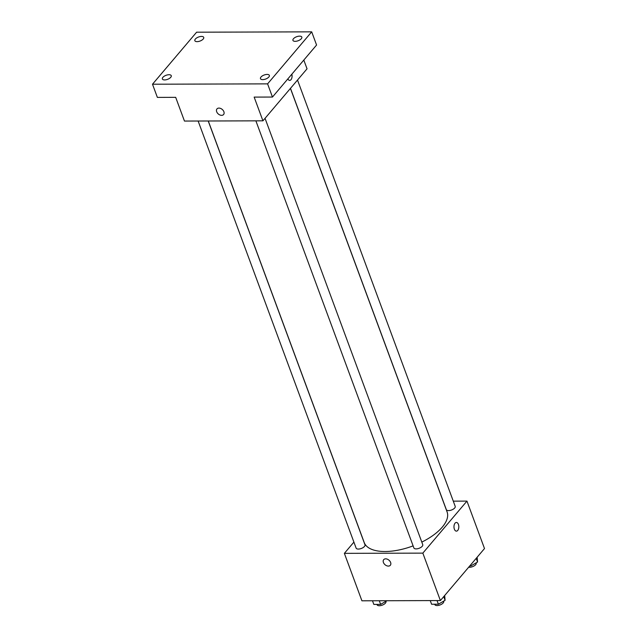 <?xml version="1.0" encoding="UTF-8"?>
<svg xmlns="http://www.w3.org/2000/svg" width="637" height="637" viewBox="0 0 637 637"><rect width="100%" height="100%" fill="white"/><g stroke="black" fill="none" stroke-linecap="round" stroke-linejoin="round"><path stroke-width="0.96" d="M453.281 501.144L466.953 501.104L484.502 548.553L440.39 600.564L361.92 600.802L344.37 553.354L353.901 542.119M466.953 501.104L422.841 553.123L440.39 600.564M422.841 553.123L344.37 553.354M390.33 565.266A4.34 3.01 40.3 0 1 386.683 565.744A4.34 3.01 40.3 0 1 383.418 562.471A4.34 3.01 40.3 0 1 383.705 559.66A4.34 3.01 40.3 0 1 388.96 560.17A4.34 3.01 40.3 0 1 390.33 565.274A4.34 3.01 40.3 0 1 386.683 565.744A4.34 3.01 40.3 0 1 383.418 562.479A4.34 3.01 40.3 0 1 383.713 559.66M208.291 120.99L364.229 542.557A44.168 20.073 -20.3 0 0 413.11 545.877M421.805 542.103A44.168 20.073 -20.3 0 0 447.086 511.909L290.424 88.4M290.488 88.336L446.33 509.64A4.73 2.15 -20.3 0 0 451.514 510.014A4.73 2.15 -20.3 0 0 455.208 506.359L297.511 80.047M255.883 120.847L413.867 547.924A4.73 2.15 -20.3 0 0 419.05 548.306A4.73 2.15 -20.3 0 0 422.745 544.643L265.048 118.331M198.131 121.022L356.115 548.099A4.73 2.15 -20.3 0 0 361.298 548.481A4.73 2.15 -20.3 0 0 364.985 544.818L208.211 120.99M456.379 522.459A4.34 2.429 -90.2 0 1 458.712 525.557A4.34 2.429 -90.2 0 1 457.732 530.422A4.34 2.429 -90.2 0 1 456.411 531.139A4.34 2.429 -90.2 0 1 453.966 526.807A4.34 2.429 -90.2 0 1 456.379 522.459A4.34 2.429 -90.2 0 1 458.72 525.557A4.34 2.429 -90.2 0 1 457.732 530.422A4.34 2.429 -90.2 0 1 456.411 531.139M262.93 120.823L184.459 121.062L175.685 97.342L157.371 97.397L152.498 84.219L196.61 32.2L311.7 31.85L316.573 45.028L272.461 97.047L254.155 97.103L262.93 120.823L307.042 68.812L303.809 60.077M311.7 31.85L267.588 83.869L272.461 97.047M267.588 83.869L152.498 84.219M223.595 114.525A4.34 3.01 40.3 0 1 219.948 114.994A4.34 3.01 40.3 0 1 216.684 111.73A4.34 3.01 40.3 0 1 216.97 108.911A4.34 3.01 40.3 0 1 222.225 109.421A4.34 3.01 40.3 0 1 223.587 114.525A4.34 3.01 40.3 0 1 219.948 114.994A4.34 3.01 40.3 0 1 216.684 111.73A4.34 3.01 40.3 0 1 216.97 108.911M291.85 74.195A4.34 2.429 -90.2 0 1 290.998 79.681A4.34 2.429 -90.2 0 1 289.676 80.389A4.34 2.429 -90.2 0 1 287.844 78.916M291.842 74.195A4.34 2.429 -90.2 0 1 290.998 79.681A4.34 2.429 -90.2 0 1 289.668 80.389M295.17 41.341A4.73 2.15 159.7 0 1 292.94 40.386A4.73 2.15 159.7 0 1 294.788 37.631A4.73 2.15 159.7 0 1 299.581 36.142A4.73 2.15 159.7 0 1 301.819 37.097A4.73 2.15 159.7 0 1 299.963 39.852A4.73 2.15 159.7 0 1 295.17 41.341M197.08 41.644A4.73 2.15 159.7 0 1 194.85 40.68A4.73 2.15 159.7 0 1 196.698 37.925A4.73 2.15 159.7 0 1 201.491 36.436A4.73 2.15 159.7 0 1 203.729 37.4A4.73 2.15 159.7 0 1 201.873 40.147A4.73 2.15 159.7 0 1 197.08 41.644M164.617 79.928A4.73 2.15 159.7 0 1 162.379 78.964A4.73 2.15 159.7 0 1 164.235 76.209A4.73 2.15 159.7 0 1 169.028 74.72A4.73 2.15 159.7 0 1 171.257 75.684A4.73 2.15 159.7 0 1 169.41 78.439A4.73 2.15 159.7 0 1 164.617 79.928M262.707 79.625A4.73 2.15 159.7 0 1 260.469 78.669A4.73 2.15 159.7 0 1 262.325 75.914A4.73 2.15 159.7 0 1 267.118 74.425A4.73 2.15 159.7 0 1 269.347 75.381A4.73 2.15 159.7 0 1 267.5 78.136A4.73 2.15 159.7 0 1 262.707 79.625M477.137 557.24L477.559 562.017L470.847 565.927L469.764 565.935M476.197 558.346L477.559 562.017M470.52 565.035L470.847 565.927M468.681 567.209A4.73 2.15 -20.3 0 0 473.88 566.054A4.73 2.15 -20.3 0 0 476.173 563.028L476.11 562.861M386.898 600.731L380.631 604.386L373.831 604.409L372.486 600.771M379.286 600.755L380.631 604.386M376.937 604.402L377.072 604.776A4.73 2.15 -20.3 0 0 382.264 605.15A4.73 2.15 -20.3 0 0 385.95 601.487L385.887 601.32M444.674 595.523L445.088 600.301L438.383 604.21L431.583 604.234L430.246 600.595M443.734 596.63L445.088 600.301M437.038 600.58L438.383 604.21M434.689 604.226L434.832 604.601A4.73 2.15 -20.3 0 0 440.016 604.975A4.73 2.15 -20.3 0 0 443.71 601.312L443.647 601.145"/></g></svg>
